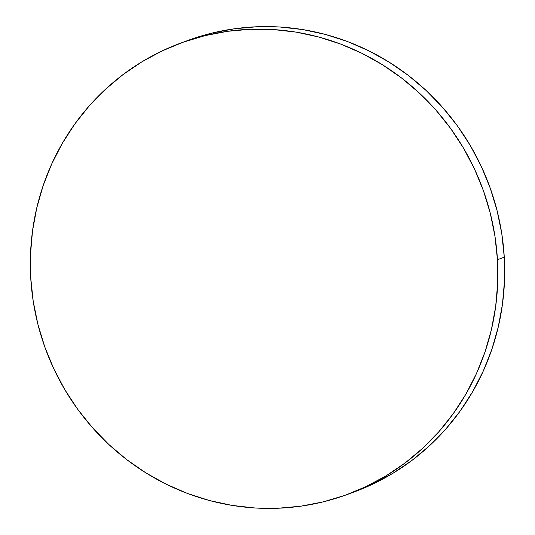 <?xml version="1.0" encoding="UTF-8"?>
<svg xmlns="http://www.w3.org/2000/svg" width="535" height="535" viewBox="0 0 535 535"><rect width="100%" height="100%" fill="white"/><g stroke="black" fill="none" stroke-linecap="round" stroke-linejoin="round"><path stroke-width="0.8" d="M347.81 494.307L354.631 491.779A240.583 232.812 -110.4 0 0 504.271 257.201A240.583 232.812 -110.4 0 0 187.19 40.693L180.369 43.221A240.583 232.812 69.6 0 1 497.45 259.736L504.271 257.201L497.45 259.736A240.583 232.812 69.6 0 1 347.81 494.307A240.583 232.812 69.6 0 1 30.729 277.799A240.583 232.812 69.6 0 1 180.369 43.221M30.729 277.799L33.21 301.225L37.905 324.344L44.786 346.927L53.774 368.755L64.795 389.62L77.729 409.322L92.461 427.672L108.846 444.491L126.721 459.618L145.921 472.907L166.265 484.228L187.544 493.477L209.559 500.559L232.103 505.408L254.961 507.982L277.899 508.25L300.703 506.21L323.16 501.883L345.042 495.316L366.147 486.562L386.27 475.715L405.216 462.875L422.804 448.163L438.861 431.725L453.239 413.715L465.791 394.308L476.404 373.697L484.971 352.07L491.411 329.647L495.657 306.629L497.677 283.256L497.45 259.736L494.969 236.309L490.267 213.191L483.393 190.607L474.398 168.779L463.384 147.914L450.45 128.206L435.717 109.862L419.333 93.043L401.457 77.916L382.257 64.628L361.914 53.306L340.635 44.057L318.613 36.975L296.069 32.12L273.218 29.552L250.28 29.285L227.475 31.318L205.019 35.644L183.137 42.218L162.031 50.965L141.909 61.819L122.963 74.659L105.375 89.372L89.312 105.81L74.94 123.819L62.388 143.226L51.775 163.837L43.208 185.464L36.768 207.888L32.521 230.899L30.502 254.279L30.729 277.799M354.518 491.819L372.969 484.035L393.091 473.181L412.037 460.341L429.625 445.628L445.688 429.19L460.06 411.181L472.612 391.774L483.225 371.163L491.792 349.536L498.232 327.112L502.479 304.101L504.498 280.721L504.271 257.201L501.79 233.775L497.095 210.656L490.214 188.073L481.226 166.245L470.205 145.38L457.271 125.678L442.539 107.328L426.154 90.509L408.279 75.381L389.079 62.093L368.735 50.771L347.456 41.523L325.44 34.441L302.897 29.592L280.039 27.017L257.101 26.75L234.297 28.79L211.84 33.117L189.958 39.684"/></g></svg>
